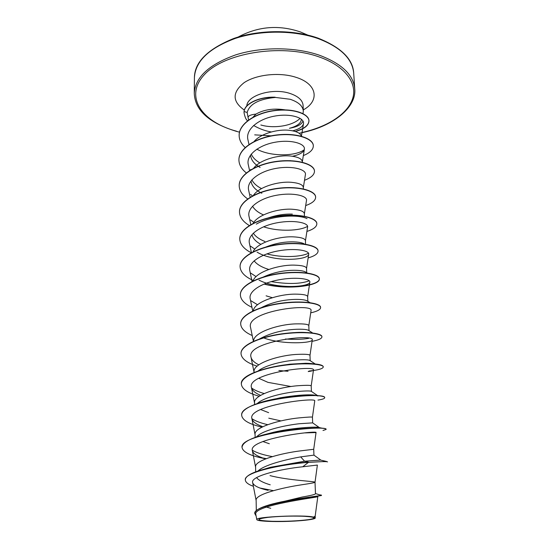 <?xml version="1.0" encoding="UTF-8"?>
<svg xmlns="http://www.w3.org/2000/svg" width="549" height="549" viewBox="0 0 549 549"><rect width="100%" height="100%" fill="white"/><g stroke="black" fill="none" stroke-linecap="round" stroke-linejoin="round"><path stroke-width="0.82" d="M301.463 516.19L304.517 516.314C315.641 517.076 316.993 518.187 308.579 519.635C298.155 520.967 286.015 521.516 272.16 521.289C255.916 520.534 254.619 519.217 268.262 517.323C278.796 516.293 289.858 515.916 301.463 516.19M260.837 124.98C274.075 128.919 293.008 125.79 300.083 118.337M303.014 113.629L303.322 111.118C302.863 105.984 298.457 102.032 290.092 99.259L275.454 97.434C258.963 99.005 249.534 104.029 247.153 112.497L248.148 117.815M301.305 119.167L301.133 120.677C299.974 124.033 296.069 126.572 289.433 128.288C297.105 126.963 301.614 124.541 302.973 121.02M285.061 109.862C273.793 108.098 264.09 109.505 255.964 114.082C250.413 114.707 247.805 115.942 248.141 117.788L248.628 119.957M256.308 510.639L256.136 500.372C254.901 494.189 283.092 487.533 301.641 484.788C310.295 483.511 314.755 482.667 315.023 482.255L315.023 482.248C315.62 481.295 288.321 480.464 270.026 475.606M320.527 494.903L321.46 495.15C322.737 495.809 288.801 498.945 268.598 505.08L302.06 497.058C310.782 495.548 315.256 494.45 315.476 493.777L315.023 482.255L317.377 465.072M257.886 471.069L259.101 470.061C266.354 464.303 286.969 459.341 300.68 456.885L313.946 455.128L313.712 449.288L300.475 450.873C282.165 453.069 254.372 460.131 255.601 466.959L255.676 471.859M256.157 437.052L258.593 435.103C265.86 429.565 286.132 425.152 299.541 423.711L312.669 422.867L312.443 417.185C312.175 416.835 307.811 417.062 299.342 417.858C281.26 419.539 253.851 426.985 255.072 434.41L255.12 437.423M280.964 420.905L268.77 418.18M257.2 403.556L258.73 402.355C266.34 396.694 285.597 392.48 298.436 391.41C305.793 390.847 310.061 390.806 311.242 391.279L317.672 395.678M254.585 404.517L254.558 402.705C253.35 394.704 280.381 386.901 298.237 385.707C306.603 385.144 310.926 385.199 311.201 385.885L311.42 391.403M291.094 386.53L267.987 382.372L258.778 378.288M258.298 370.863L258.936 370.383C266.828 364.666 285.103 360.679 297.352 359.945C304.221 359.574 308.373 359.739 309.828 360.425L310.199 360.796M254.07 372.476L254.057 371.803C252.856 363.26 279.523 355.121 297.16 354.393C305.429 354.043 309.705 354.373 309.986 355.388L310.199 360.672M259.533 338.939C270.17 333.14 282.426 329.922 296.302 329.283C302.643 329.084 306.665 329.407 308.373 330.258L312.587 332.955M253.583 341.258C253.11 332.33 279.016 324.178 296.117 323.876C304.283 323.732 308.511 324.322 308.806 325.646L309.005 330.663M260.137 308.27C270.65 302.691 282.364 299.733 295.273 299.404C301.078 299.349 304.949 299.795 306.87 300.742M253.254 310.768C254.462 301.724 278.988 294.065 295.094 294.134C303.165 294.182 307.351 295.012 307.653 296.638L307.845 301.346M272.325 297.695L266.093 295.822M261.798 277.746C272.043 272.819 282.872 270.321 294.271 270.273C299.589 270.328 303.268 270.856 305.319 271.872L307.289 273.038M253.096 280.964C255.697 271.899 278.892 264.742 294.099 265.126C302.074 265.359 306.218 266.43 306.534 268.331L306.706 272.695M268.756 269.449L265.496 268.331C260.253 266.347 256.458 263.849 254.105 260.837M263.891 247.86C273.594 243.681 283.394 241.677 293.296 241.855C298.1 241.999 301.566 242.589 303.714 243.612L304.544 244.085M253.075 251.833C256.843 242.823 278.748 236.18 293.125 236.839C301.01 237.243 305.114 238.534 305.436 240.709L305.573 244.243M253.171 223.333C257.913 214.467 278.576 208.339 292.178 209.238C299.974 209.814 304.036 211.31 304.366 213.739L304.462 216.237M253.37 195.465C258.922 186.804 278.377 181.204 291.251 182.302C298.958 183.03 302.979 184.732 303.316 187.401L303.377 188.911M253.679 168.193C259.89 159.814 278.171 154.743 290.346 155.998C297.97 156.884 301.95 158.778 302.3 161.68L302.321 162.243M254.084 141.505C260.823 133.482 277.959 128.919 289.467 130.319C296.68 131.28 300.612 133.242 301.264 136.2M270.739 508.305L264.803 506.61M270.225 484.808C263.28 482.763 258.73 480.375 256.589 477.63M269.333 443.736L262.854 441.52M268.653 412.67L260.583 409.506M260.871 244.353C255.903 241.697 252.952 238.534 252.018 234.862M268.173 217.932C276.579 215.084 284.636 213.822 292.343 214.131M264.906 241.485C259.416 239.323 255.539 236.557 253.281 233.195M263.52 214.92C258.229 212.614 254.571 209.711 252.547 206.204M261.866 193.262C255.594 190.16 251.991 186.269 251.078 181.575M278.24 161.193L290.51 160.665M261.53 188.595C256.802 186.214 253.59 183.291 251.881 179.839M260.116 167.438C254.571 164.309 251.408 160.466 250.639 155.923M259.835 162.875C255.573 160.425 252.718 157.488 251.27 154.07M253.014 117.191L255.964 114.082M317.761 496.687C318.008 497.339 252.032 505.313 255.841 514.537L256.815 519.635C256.959 520.068 258.174 520.445 260.452 520.768C265.538 521.392 272.88 521.646 282.502 521.516C298.999 521.269 315.586 519.532 315.256 517.968L313.5 517.124C304.812 514.516 254.009 516.822 256.822 519.629M313.5 517.124L315.181 516.108L317.802 496.673M300.68 456.885L304.585 461.208L270.444 467.281L264.234 469.175M313.946 455.135L320.76 460.055L304.585 461.208L308.421 462.093C294.127 463.219 279.928 465.442 265.833 468.757C252.458 472.202 245.629 475.846 245.328 479.689L245.334 479.826M260.006 488.034L273.402 490.655M315.469 493.53L321.474 495.466C322.194 495.802 251.703 504.243 254.811 513.624L256.122 515.998M268.598 505.08C259.547 507.804 254.949 510.556 254.805 513.336L254.811 513.48M320.41 460.048L326.374 461.421L308.435 462.382C281.225 464.31 243.447 472.545 245.334 479.963C245.499 482.317 248.182 484.431 253.384 486.311M326.374 461.421L327.561 461.915C327.218 461.4 320.842 461.558 308.435 462.382L302.725 466.78C281.616 468.86 249.884 476.086 252.698 482.763C253.734 485.776 258.881 488.301 268.132 490.346L263.692 489.159M292.747 130.82C299.164 129.166 302.732 126.785 303.467 123.69C304.75 117.946 290.792 113.053 274.473 116.134C258.181 119.078 245.362 129.681 247.915 139.624L248.992 144.497M292.5 156.245C299.61 154.715 303.57 152.375 304.359 149.232C305.58 143.811 291.498 139.24 275.138 142.239C258.73 145.108 245.877 155.209 248.285 164.679L249.575 170.561M303.329 187.607L305.422 174.548C306.541 169.531 292.343 165.393 275.852 168.433C259.327 171.329 246.323 181.101 248.642 190.228L250.172 197.263M304.372 213.904L306.493 200.467C307.522 195.869 293.228 192.184 276.586 195.259C259.958 198.203 246.776 207.591 249.02 216.402L250.783 224.637M305.443 240.833L307.591 227.012C308.545 222.873 294.147 219.641 277.355 222.743C260.617 225.742 247.263 234.718 249.397 243.207L251.408 252.705M257.056 252.108C273.327 262.477 308.524 260.267 308.71 254.214C309.595 250.536 295.046 247.777 278.123 250.92C261.235 253.961 247.743 262.594 249.795 270.671L252.06 281.486M259.004 280.107C276.168 289.309 309.808 287.189 309.856 282.09C310.665 278.878 295.938 276.634 278.919 279.805C261.859 282.907 248.258 291.135 250.2 298.821L252.718 311.022M308.806 325.687L311.036 310.665C313.987 302.746 244.909 310.748 250.612 327.684L253.405 341.334M264.501 338.218C283.174 344.854 312.34 343.146 312.237 339.968C315.037 333.367 245.575 341.43 251.037 357.275C251.737 360.089 254.331 362.608 258.826 364.838M259.245 396.241C247.867 393.111 241.903 389.063 241.347 384.108C240.97 376.621 259.807 368.763 282.172 365.593C304.544 362.347 323.464 364.09 323.286 366.952C323.018 368.708 318.296 370.06 309.128 371.028L308.215 371.57C311.53 371.131 313.28 370.623 313.479 370.033C316.094 364.79 246.22 372.949 251.476 387.642C252.245 390.565 255.292 393.139 260.617 395.376M312.443 417.178L314.742 400.88C317.178 397.051 246.872 405.313 251.936 418.805C252.732 421.728 256.15 424.281 262.189 426.463M305.127 432.9L316.032 432.55C318.324 430.196 247.544 438.548 252.403 450.791C253.103 453.405 256.362 455.718 262.168 457.729M317.356 465.065L302.725 466.78M275.145 97.317L275.145 97.214C259.533 96.459 244.559 103.569 244.079 111.495L247.153 112.497M272.325 456.603C263.417 454.991 256.754 452.863 252.327 450.221M266.718 434.039L273.731 432.214C291.711 428.007 312.553 426.758 317.727 427.28L319.429 427.637M267.713 424.672C260.782 423.08 255.511 421.09 251.909 418.688M266.196 401.168L279.935 397.847C294.744 395.369 305.971 394.422 313.63 395.012L318.063 395.98M264.199 393.544C258.771 392.013 254.558 390.167 251.566 388.006M279.784 365.689L289.879 364.179L305.779 363.273C310.164 363.349 313.28 363.664 315.126 364.213M275.866 366.636L275.447 366.567M278.219 334.643C291.643 332.365 302.197 331.795 309.883 332.927M308.799 338.308C302.808 339.406 295.012 339.639 285.418 339.014M257.55 304.75L250.886 300.722M309.313 280.813C300.399 284.053 287.697 284.32 271.192 281.623M256.095 276.607L250.749 273.114M308.545 253.226C301.346 256.939 282.241 258.051 266.917 253.892M254.866 249.15L250.639 246.206M256.308 224.143C270.986 215.489 298.265 214.076 307.028 218.632M307.584 226.353C300.166 230.827 279.153 232.001 263.582 226.792M253.816 222.352L250.584 219.977M252.499 195.918L250.557 194.394M250.907 169.723L250.557 169.435M304.221 149.753C296.062 156.101 271.721 157.089 256.822 149.184M266.258 458.635L262.861 457.969M242.034 447.305L242.034 447.167C242.836 441.849 252.286 437.189 270.376 433.202C290.545 428.79 314.755 427.472 322.606 428.289C324.905 428.508 326.065 428.796 326.085 429.167L326.037 429.304M241.69 415.243L241.684 415.106C241.148 408.682 257.769 401.731 278.741 398.279C294.484 395.863 307.131 394.971 316.684 395.609C321.913 395.994 324.576 396.639 324.665 397.531L324.644 397.661M241.347 383.984L241.347 383.854C240.009 374.5 271.055 364.975 297.05 363.795L300.728 363.616C315.167 363.411 322.682 364.44 323.272 366.698L323.265 366.828M241.018 353.522L241.018 353.398C240.627 345.355 259.203 337.004 281.273 333.909C303.343 330.738 322.057 333.113 321.92 336.633L321.92 336.757M240.695 323.814L240.695 323.69C240.318 315.119 258.654 306.315 280.436 303.302C302.218 300.2 320.712 303.172 320.595 307.323L320.609 307.564C320.513 309.629 317.219 311.393 310.713 312.855M240.387 294.84L240.38 294.724C239.995 285.658 258.085 276.422 279.585 273.477C301.085 270.437 319.381 273.972 319.312 278.714C320.232 285.302 288.74 290.208 264.357 283.95M240.078 266.567L240.078 266.45C239.7 256.911 257.556 247.27 278.789 244.401C300.022 241.43 318.104 245.499 318.049 250.811L318.056 250.927M239.776 238.98L239.776 238.863C239.391 228.885 257.014 218.859 277.979 216.052C298.944 213.142 316.835 217.72 316.821 223.567L316.828 223.676M239.488 212.031L239.488 211.921C239.11 201.524 256.52 191.134 277.224 188.396C297.935 185.548 315.62 190.613 315.627 196.967L315.627 197.077M239.199 185.734L239.199 185.624C238.815 174.829 255.999 164.096 276.456 161.42C296.913 158.627 314.412 164.137 314.453 170.979L314.46 171.089M238.925 160.027L238.925 159.924C238.547 148.752 255.525 137.696 275.735 135.081C295.945 132.35 313.253 138.3 313.314 145.602L313.314 145.711M239.158 135.486L239.151 135.383C238.808 123.971 255.23 113.005 274.164 110.514C293.118 107.892 308.909 113.76 308.95 120.663C308.812 124.932 304.887 128.301 297.181 130.765M244.031 112.696L244.079 111.495M265.805 458.813L265.318 458.724C250.667 455.972 242.905 452.211 242.034 447.442C239.096 433.202 328.858 424.7 326.099 429.435L322.997 430.491M262.024 427.115C249.164 424.164 242.383 420.253 241.69 415.373C238.753 399.59 327.279 391.293 324.672 397.792C324.624 398.636 322.387 399.398 317.96 400.084M288.047 371.282L278.885 370.527M257.152 366.162C246.865 362.868 241.491 358.696 241.018 353.652C240.634 345.609 259.21 337.264 281.28 334.169C303.35 330.992 322.064 333.367 321.927 336.88C321.831 338.623 318.53 340.112 312.045 341.341M252.217 335.535C244.806 332.269 240.963 328.405 240.695 323.931C240.318 315.366 258.654 306.568 280.443 303.549C302.224 300.447 320.719 303.419 320.609 307.564M251.95 307.31C244.518 303.851 240.661 299.733 240.387 294.964C239.995 285.899 258.085 276.669 279.592 273.718C301.099 270.684 319.388 274.212 319.319 278.954C320.252 285.569 288.424 290.469 264.014 284.087M253.281 280.498C244.827 276.737 240.428 272.132 240.078 266.684C239.7 257.152 257.563 247.51 278.796 244.641C300.029 241.67 318.111 245.739 318.063 251.044C317.988 253.734 314.687 256.026 308.14 257.927M251.277 252.773C243.9 248.958 240.064 244.394 239.783 239.096C239.391 229.118 257.021 219.092 277.986 216.285C298.958 213.376 316.848 217.946 316.835 223.786C316.78 226.778 313.465 229.331 306.898 231.438M249.321 225.529C242.987 221.7 239.707 217.239 239.488 212.147C239.11 201.751 256.52 191.361 277.231 188.623C297.942 185.775 315.627 190.832 315.634 197.187C315.586 200.467 312.271 203.26 305.69 205.566M247.702 198.923C242.219 195.108 239.385 190.75 239.206 185.843C238.822 175.049 256.006 164.316 276.463 161.639C296.92 158.846 314.419 164.357 314.467 171.192C314.426 174.76 311.105 177.787 304.503 180.285M246.336 172.928C241.546 169.14 239.076 164.872 238.925 160.136C238.547 148.964 255.532 137.916 275.742 135.301C295.952 132.57 313.259 138.513 313.321 145.814C313.287 149.651 309.965 152.903 303.336 155.58M245.17 147.53C241.258 143.9 239.254 139.92 239.158 135.589C238.808 124.184 255.237 113.218 274.171 110.72C293.125 108.105 308.915 113.966 308.957 120.869C308.73 125.543 304.18 129.077 295.3 131.479M271.275 131.959C265.407 131.019 259.512 128.864 253.597 125.488M247.626 120.711C246.227 120.08 245.026 117.438 244.031 112.792L244.085 111.701C244.552 103.713 259.752 96.583 275.454 97.434M353.707 73.195C352.403 58.75 340.627 47.248 318.372 38.677C294.243 30.126 260.885 29.975 235.377 38.389C208.997 48.147 195.348 61.234 194.415 77.642L194.264 93.364C195.19 77.32 208.949 64.514 235.542 54.934C261.255 46.679 294.888 46.802 319.195 55.147C341.608 63.519 353.46 74.76 354.736 88.883L353.707 73.195C352.986 59.086 341.128 47.406 318.125 38.149C293.591 29.413 259.231 29.509 233.689 38.492C207.694 49.067 194.607 62.119 194.415 77.642M236.509 131.204C202.142 122.077 184.039 96.871 204.002 75.083C223.354 53.075 280.656 43.35 318.592 56.739C344.916 65.756 357.529 82.926 352.698 98.415C347.812 113.972 327.41 126.915 302.025 132.494M246.803 105.978C247.016 95.348 272.716 87.593 289.886 93.419C298.231 96.219 302.629 100.206 303.089 105.387L303.082 105.291M244.367 110.109C232.186 101.531 232.069 92.41 244.017 82.741C256.17 74.458 279.585 71.946 295.932 77.299C317.411 83.88 319.923 100.899 303.274 109.896M307.783 35.095L300.42 31.959C278.933 24.623 258.174 26.318 238.142 37.044M194.264 93.364C195.012 110.267 209.004 122.914 236.228 131.3L239.508 132.151M254.695 134.862L271.103 135.85M299.088 133.249C332.749 127.107 356.74 107.48 354.736 88.883M303.322 111.118L303.089 105.387M315.256 517.968L315.181 516.094M270.444 467.281L265.833 468.757M303.48 123.69L301.408 136.234M304.372 149.232L302.307 161.928M308.71 254.214L306.534 268.427M309.862 282.09L307.66 296.7M312.244 339.968L309.986 355.409M251.037 357.282L254.063 372.256M313.479 370.033L311.201 385.892M251.476 387.642L254.564 403.096M251.929 418.805L255.079 434.739M316.046 432.55L313.712 449.288M252.389 450.791L255.601 467.233M252.705 482.763L256.143 500.592M273.731 432.214L270.376 433.202M317.727 427.28L322.606 428.289M279.935 397.847L278.741 398.279M313.63 395.012L316.684 395.609M289.879 364.179L297.05 363.795M305.779 363.273L300.728 363.616M319.257 427.52L312.607 422.84M315.153 363.96L309.828 360.425M309.965 302.657L306.877 300.742M315.352 432.694L315.984 432.509M265.764 458.827L265.318 458.724"/></g></svg>
